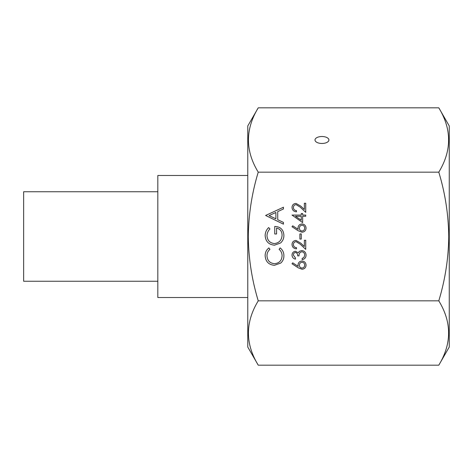 <?xml version="1.0" encoding="UTF-8"?>
<svg xmlns="http://www.w3.org/2000/svg" width="473" height="473" viewBox="0 0 473 473"><rect width="100%" height="100%" fill="white"/><g stroke="black" fill="none" stroke-linecap="round" stroke-linejoin="round"><path stroke-width="0.71" d="M321.953 136.514A6.953 3.477 0 0 0 315 139.99A6.953 3.477 0 0 0 321.953 143.467A6.953 3.477 0 0 0 328.906 139.99A6.953 3.477 0 0 0 321.953 136.514M258.246 107.82L247.775 125.954L247.775 347.046L258.246 365.18C245.168 343.788 245.168 322.338 258.246 300.84C251.861 279.738 248.538 258.293 248.29 236.5C248.585 214.44 251.902 192.996 258.246 172.16C245.168 150.769 245.168 129.318 258.246 107.82L438.79 107.82C451.869 129.212 451.869 150.662 438.79 172.16C445.14 192.996 448.457 214.44 448.747 236.5C448.499 258.293 445.182 279.738 438.79 300.84L258.246 300.84M438.79 107.82L449.261 125.954L449.261 347.046L438.79 365.18L258.246 365.18M301.999 232.213L298.114 230.718L292.012 226.727L292.734 225.804L298.138 229.334L298.014 227.951C298.226 225.52 299.545 224.202 301.975 223.983C304.506 224.22 305.865 225.609 306.066 228.163C305.848 230.647 304.488 231.995 301.999 232.213M283.439 224.155L265.607 215.469L283.439 207.239L283.439 208.977L277.722 211.614L277.722 219.697L283.439 222.411L283.439 224.155M438.79 172.16L258.246 172.16M274.417 265.306C268.64 264.738 265.548 261.539 265.152 255.71C265.134 252.499 266.376 249.904 268.883 247.929L269.953 249.33C267.96 251.021 266.973 253.185 266.979 255.81C267.31 260.588 269.835 263.219 274.541 263.703C279.295 263.201 281.807 260.534 282.068 255.698C282.038 253.126 281.051 251.003 279.094 249.33L280.158 247.929C282.653 249.904 283.895 252.493 283.895 255.686C283.96 258.619 282.919 261.072 280.779 263.041L274.417 265.306M274.517 245.185C268.699 244.63 265.578 241.431 265.152 235.595C265.211 232.456 266.376 229.783 268.652 227.584L269.953 228.956C268.09 230.812 267.103 233.041 266.979 235.649C267.328 240.367 269.817 243.01 274.446 243.589C279.271 242.909 281.807 240.089 282.068 235.134C282.003 231.344 280.176 228.979 276.581 228.039L276.581 233.987L274.754 233.987L274.754 226.443C280.454 226.685 283.504 229.63 283.895 235.276C283.948 238.374 282.824 240.952 280.524 242.998L274.517 245.185M301.999 269.243L298.114 267.753L292.012 263.763L292.734 262.834L298.138 266.37L298.014 264.986C298.226 262.556 299.545 261.232 301.975 261.019C304.506 261.25 305.865 262.645 306.066 265.193C305.848 267.677 304.488 269.031 301.999 269.243M295.477 252.446C294.082 252.742 293.378 253.634 293.384 255.136L295.442 257.933L295.442 259.133C293.307 258.63 292.166 257.306 292.012 255.148C292.125 252.878 293.284 251.577 295.483 251.246L298.238 252.807L299.379 251.358L301.756 250.56C304.47 250.885 305.913 252.428 306.066 255.184C305.93 257.69 304.618 259.174 302.129 259.647L302.129 258.447L303.973 257.395L304.695 255.166C304.677 253.209 303.731 252.074 301.869 251.76C299.841 252.251 298.895 253.623 299.042 255.875L297.671 255.875C297.777 254.078 297.05 252.937 295.477 252.446M296.092 241.644C294.401 241.851 293.497 242.82 293.384 244.547C293.532 246.427 294.561 247.462 296.47 247.645L296.47 248.845C293.751 248.621 292.267 247.172 292.012 244.482C292.196 242.016 293.52 240.668 295.986 240.444L300.787 243.152L304.358 246.492L304.358 240.272L305.724 240.272L305.724 249.36L300.189 244.174L296.092 241.644M301.271 233.928L301.271 239.072L299.9 239.072L299.9 233.928L301.271 233.928M302.643 216.267L302.643 222.612L292.012 215.067L301.271 215.067L301.271 213.524L302.643 213.524L302.643 215.067L305.724 215.067L305.724 216.267L302.643 216.267M296.092 204.614C294.401 204.821 293.497 205.79 293.384 207.511C293.532 209.391 294.561 210.426 296.47 210.609L296.47 211.809C293.751 211.591 292.267 210.136 292.012 207.452C292.196 204.986 293.52 203.638 295.986 203.414L300.787 206.116L304.358 209.462L304.358 203.242L305.724 203.242L305.724 212.324L300.189 207.139L296.092 204.614M438.79 300.84C451.869 322.231 451.869 343.682 438.79 365.18M275.895 212.46L269.084 215.599L275.895 218.828L275.895 212.46M302.046 262.219C300.349 262.474 299.462 263.479 299.385 265.235C299.474 266.938 300.367 267.872 302.046 268.043C303.719 267.819 304.6 266.849 304.695 265.134C304.6 263.414 303.719 262.444 302.046 262.219M302.046 225.183C300.349 225.438 299.462 226.443 299.385 228.205C299.474 229.902 300.367 230.842 302.046 231.013C303.719 230.789 304.6 229.813 304.695 228.098C304.6 226.384 303.719 225.414 302.046 225.183M301.271 220.258L301.271 216.267L295.459 216.267L301.271 220.258M157.822 191.748L23.65 191.748L23.65 281.252L157.822 281.252M247.775 175.477L157.822 175.477L157.822 297.523L247.775 297.523M449.261 186.8L449.261 286.2"/></g></svg>

